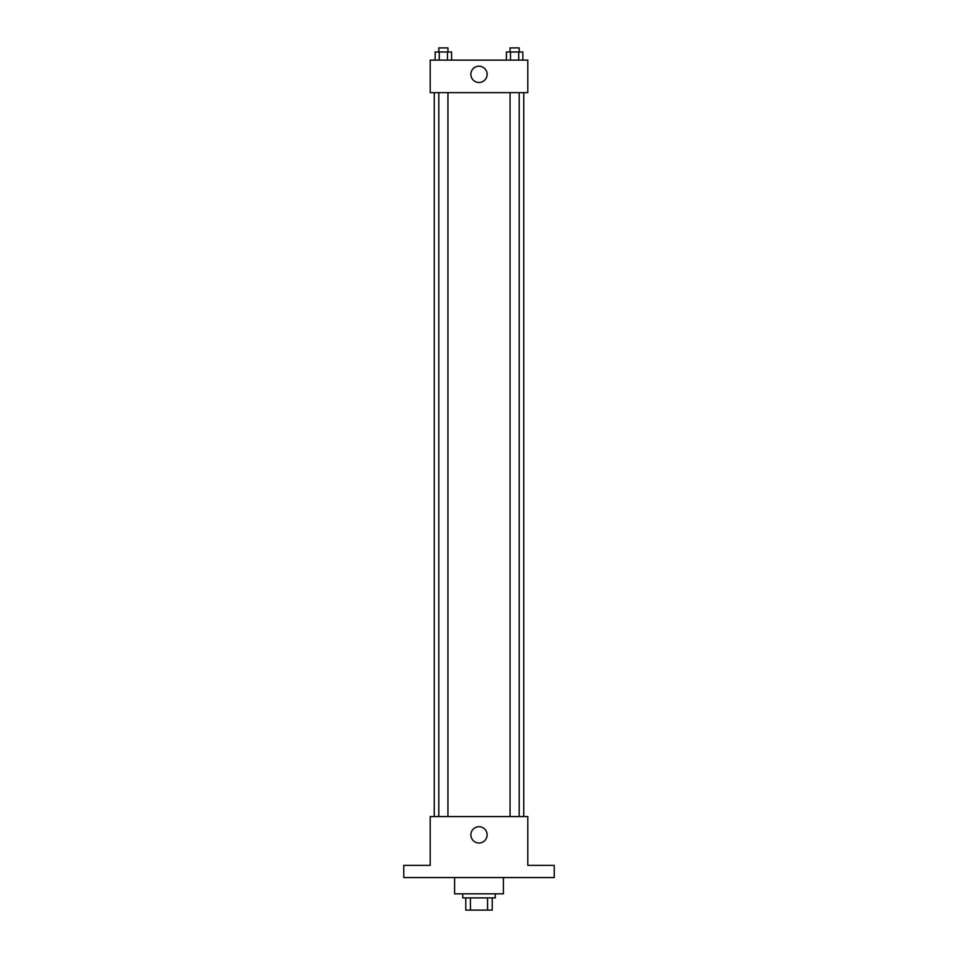 <?xml version="1.0" encoding="UTF-8"?>
<svg xmlns="http://www.w3.org/2000/svg" width="958" height="958" viewBox="0 0 958 958"><rect width="100%" height="100%" fill="white"/><g stroke="black" fill="none" stroke-linecap="round" stroke-linejoin="round"><path stroke-width="1.44" d="M487.562 897.897L487.562 910.1L465.78 910.1L465.78 897.897M487.562 910.1L492.22 910.1L492.22 897.897L492.22 910.1M495.262 893.838L495.262 897.897L462.738 897.897L462.738 893.838M470.438 897.897L470.438 910.1M454.595 877.564L454.595 893.838L503.405 893.838L503.405 877.564M554.239 877.564L403.761 877.564L403.761 865.361L430.202 865.361L430.202 816.563L527.798 816.563L527.798 865.361L554.239 865.361L554.239 877.564M487.131 834.861A8.131 8.131 0 0 1 474.929 841.902A8.131 8.131 0 0 1 474.929 827.82A8.131 8.131 0 0 1 487.131 834.861M523.739 92.639L523.739 816.563M510.051 816.563L510.051 92.639M447.949 92.639L447.949 816.563M527.798 92.639L430.202 92.639L430.202 60.103L527.798 60.103L527.798 92.639M487.131 74.341A8.131 8.131 0 0 1 474.929 81.382A8.131 8.131 0 0 1 474.929 67.288A8.131 8.131 0 0 1 487.131 74.341M522.84 60.103L522.84 51.971L506.411 51.971L506.411 60.103M518.733 51.971L518.733 60.103M510.518 51.971L510.518 60.103M510.051 51.971L510.051 47.9L519.2 47.9L519.2 51.971M451.589 60.103L451.589 51.971L435.16 51.971L435.16 60.103M447.482 51.971L447.482 60.103M439.267 51.971L439.267 60.103M438.8 51.971L438.8 47.9L447.949 47.9L447.949 51.971M434.261 92.639L434.261 816.563M519.2 816.563L519.2 92.639M438.8 92.639L438.8 816.563"/></g></svg>
